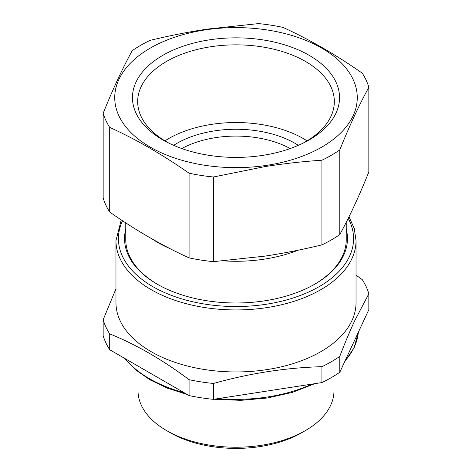 <?xml version="1.0" encoding="UTF-8"?>
<svg xmlns="http://www.w3.org/2000/svg" width="472" height="472" viewBox="0 0 472 472"><rect width="100%" height="100%" fill="white"/><g stroke="black" fill="none" stroke-linecap="round" stroke-linejoin="round"><path stroke-width="0.71" d="M125.764 229.126A111.463 64.351 0 0 0 157.182 284.144A111.463 64.351 0 0 0 267.382 300.387A111.463 64.351 0 0 0 314.818 284.144A111.463 64.351 0 0 0 346.236 229.126M314.382 284.392A110.236 63.643 0 0 0 346.236 239.64L346.236 222.318M125.764 222.867L125.764 239.64A110.236 63.643 0 0 0 157.618 284.392M356.036 275.093L362.301 279.678A134.738 77.791 180 0 1 368.838 293.767L355.062 320.034C350.065 330.689 344.973 342.802 339.787 356.372A134.738 77.791 180 0 1 331.273 361.77A134.738 77.791 180 0 1 321.922 366.685C285.772 367.712 249.629 373.305 213.486 383.465A134.738 77.791 180 0 1 189.077 379.689C162.616 359.847 136.16 344.566 109.699 333.857A134.738 77.791 180 0 1 103.161 319.768L115.965 288.793M356.036 240.637L356.036 302.646A120.035 69.301 180 0 1 352.649 318.995A120.035 69.301 180 0 1 320.877 351.652A120.035 69.301 180 0 1 190.063 366.673A120.035 69.301 180 0 1 115.965 302.646L115.965 240.637A120.035 69.301 0 0 0 190.063 304.664A120.035 69.301 0 0 0 320.877 289.643A120.035 69.301 0 0 0 356.036 240.637L354.26 228.507L348.997 216.807M189.077 379.689L189.077 395.565A134.738 77.791 0 0 0 213.486 399.341L213.486 383.465M321.922 366.685L321.922 382.568A134.738 77.791 0 0 0 331.273 377.653A134.738 77.791 0 0 0 339.787 372.255L368.838 309.65L368.838 293.767M339.787 372.255L339.787 356.372M103.161 319.768L103.161 335.645A134.738 77.791 0 0 0 109.699 349.734L109.699 333.857M189.077 395.565L109.699 349.734M321.922 382.568L213.486 399.341M333.987 376.036L333.987 390.657A97.987 56.575 180 0 1 305.29 430.659A97.987 56.575 180 0 1 166.71 430.659A97.987 56.575 180 0 1 138.013 390.657L138.013 371.812M301.826 432.659L305.29 430.659L301.826 432.659A93.09 53.743 180 0 1 170.174 432.659L166.71 430.659M321.922 160.214C302.499 161.524 283.495 163.66 264.91 166.61L213.486 176.988L213.486 261.653L264.91 256.125C283.495 253.328 302.499 249.576 321.922 244.88L321.922 160.214A134.738 77.791 0 0 0 331.273 155.3A134.738 77.791 180 0 0 339.787 149.901L339.787 234.566C349.469 216.931 359.157 196.063 368.838 171.961L368.838 87.296C359.157 104.937 349.469 125.806 339.787 149.901M321.922 244.88A134.738 77.791 0 0 0 331.273 239.965A134.738 77.791 0 0 0 339.787 234.566M213.486 261.653A134.738 77.791 0 0 1 189.077 257.883L189.077 173.212C162.616 154.71 136.16 139.429 109.699 127.387L109.699 212.052A134.738 77.791 0 0 1 103.161 197.963L103.161 113.292C112.843 89.196 122.531 68.328 132.213 50.687A134.738 77.791 0 0 1 140.727 45.288A134.738 77.791 0 0 1 150.078 40.374C169.501 35.677 188.505 31.931 207.09 29.134L258.514 23.6A134.738 77.791 180 0 1 282.923 27.376C309.384 39.424 335.84 54.699 362.301 73.207A134.738 77.791 180 0 1 368.838 87.296M207.385 29.588A121.263 70.009 180 0 1 353.841 81.101A121.263 70.009 180 0 1 264.615 165.654A121.263 70.009 180 0 1 118.159 114.141A121.263 70.009 180 0 1 207.385 29.588M189.077 173.212A134.738 77.791 0 0 0 213.486 176.988M189.077 257.883C162.616 245.835 136.16 230.554 109.699 212.052M103.161 113.292A134.738 77.791 0 0 0 109.699 127.387M264.385 256.202A105.339 60.817 180 0 1 258.544 257.039M298.174 250.189A110.236 63.643 180 0 1 267.034 258.703A110.236 63.643 180 0 1 223.681 260.88M169.95 248.591A110.236 63.643 180 0 1 152.379 239.109M164.934 140.857A95.432 55.1 180 0 1 209.131 124.761A95.432 55.1 180 0 1 307.065 140.857M173.625 145.335A83.78 48.368 180 0 1 176.758 143.429A83.78 48.368 180 0 1 298.375 145.335M290.215 148.55A78.883 45.542 0 0 0 181.785 148.55M206.848 40.262A103.539 59.779 180 0 1 326.754 68.847A103.539 59.779 180 0 1 304.192 142.603A103.539 59.779 180 0 1 265.152 154.981A103.539 59.779 180 0 1 167.808 142.603A103.539 59.779 180 0 1 134.886 84.765A103.539 59.779 180 0 1 206.848 40.262M302.44 143.47A98.329 56.77 0 0 0 334.306 102.866A98.329 56.77 0 0 0 208.317 47.147A98.329 56.77 0 0 0 137.694 102.866A98.329 56.77 0 0 0 169.56 143.47M358.325 332.312A122.49 70.717 180 0 1 345.109 360.785M312.016 384.102A122.49 70.717 180 0 1 218.194 398.616M184.133 392.71A122.49 70.717 180 0 1 125.033 358.59M348.224 218.371A117.587 67.891 180 0 1 319.149 286.646A117.587 67.891 180 0 1 176.97 297.354A117.587 67.891 180 0 1 122.561 220.766M358.331 332.294L354.147 347.663L344.536 362.018M314.783 383.671L292.451 392.374L267.412 398.014L240.867 400.344L214.082 399.247M187.237 394.503L167.448 388.173L149.978 379.824L135.417 369.712L124.254 358.142M121.251 219.899L115.965 240.637"/></g></svg>
